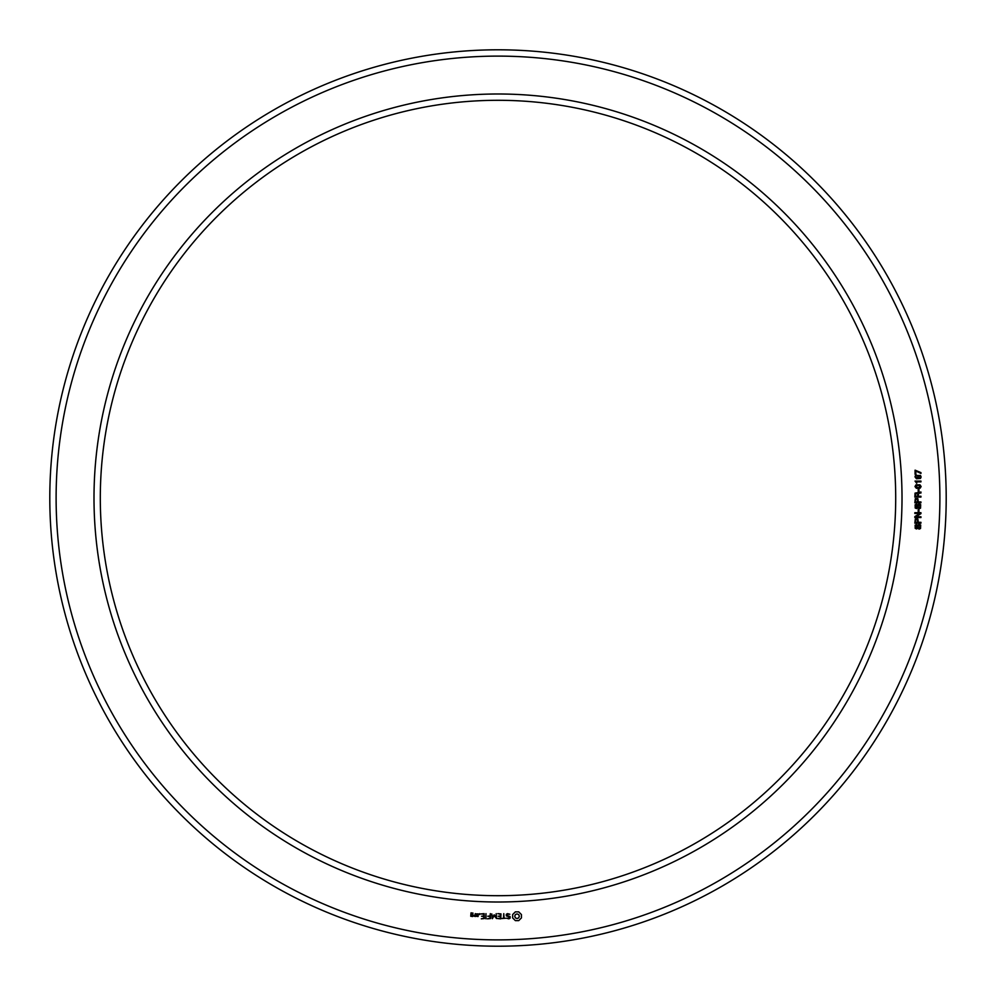 <?xml version="1.0" encoding="UTF-8"?>
<svg xmlns="http://www.w3.org/2000/svg" width="996" height="996" viewBox="0 0 996 996"><rect width="100%" height="100%" fill="white"/><g stroke="black" fill="none" stroke-linecap="round" stroke-linejoin="round"><path stroke-width="1.49" d="M895.703 498A397.703 397.703 0 0 0 299.149 153.583A397.703 397.703 0 0 0 299.149 842.417A397.703 397.703 0 0 0 895.703 498M946.2 498A448.2 448.2 0 0 0 273.9 109.846A448.2 448.2 0 0 0 273.9 886.154A448.2 448.2 0 0 0 946.2 498M902.015 498A404.015 404.015 0 0 0 295.999 148.118A404.015 404.015 0 0 0 295.999 847.882A404.015 404.015 0 0 0 902.015 498M939.888 498A441.888 441.888 0 0 0 277.062 115.312A441.888 441.888 0 0 0 277.062 880.688A441.888 441.888 0 0 0 939.888 498M472.714 916.519L473 914.814L471.307 914.527L471.307 913.407L472.714 913.917L473 913.12L471.021 912.846L470.735 916.245L472.714 916.519M475.266 916.519L475.266 913.631L474.968 915.087L473.287 915.884L475.266 916.519M476.063 913.917L476.063 916.245L478.055 916.519L478.329 913.917L476.063 913.917M479.686 914.602L479.686 913.631L479.686 914.602M481.292 918.835L484.454 918.536L484.168 913.631L480.993 913.917L483.869 914.204L483.869 915.947L481.566 916.233L483.869 916.519L483.869 918.25L481.292 918.835M485.986 918.835L485.986 913.631L485.986 918.835M487.467 918.835L490.63 918.536L490.343 913.631L490.057 915.947L487.741 916.233L490.057 916.519L490.057 918.25L487.467 918.835M492.36 918.686L494.165 915.648L496.506 918.536L496.22 913.631L495.933 917.478L494.165 914.789L492.398 917.49L491.825 913.942L492.36 918.686M500.727 918.835L501 913.917L497.851 913.631L500.428 914.204L500.428 915.947L498.125 916.233L500.428 916.519L500.428 918.25L497.539 918.536L500.727 918.835M505.507 918.25L504.076 918.25L503.777 913.631L503.49 918.25L501.772 918.536L505.507 918.25M510.126 918.113L510.126 916.606L506.864 915.448L507.649 914.204L509.865 914.241L507.474 913.631L506.292 914.328L506.292 915.859L509.554 917.005L508.757 918.25L506.541 918.212L508.906 918.835L510.126 918.113M518.704 920.628L521.431 917.914L521.431 914.565L518.704 911.85L515.368 911.85L512.641 914.565L512.641 917.914L515.368 920.628L518.704 920.628M918.959 529.15L920.279 525.826L918.661 525.402L917.727 528.366L916.569 528.951L915.212 528.378L915.15 525.129L916.631 524.456L915.411 526.784L916.432 528.166L917.988 524.867L919.233 524.282L920.678 525.017L920.528 528.515L918.959 529.15M920.951 523.149L914.838 523.149L915.299 519.09L917.826 519.028L918.362 522.327L920.951 522.327L920.951 523.149M920.951 517.547L914.838 517.547L914.838 516.575L919.794 513.488L914.838 513.488L914.838 512.703L920.951 512.703L920.951 513.625L915.996 516.762L920.951 516.762L920.951 517.547M918.959 511.683L918.2 511.683L918.2 509.591L918.959 509.591L918.959 511.683M918.959 508.782L920.279 505.458L918.661 505.034L917.727 507.997L916.569 508.583L915.212 508.01L915.15 504.76L916.631 504.088L915.411 506.429L916.432 507.798L917.988 504.499L919.233 503.914L920.678 504.648L920.528 508.159L918.959 508.782M920.951 502.793L914.838 502.793L915.299 498.722L917.826 498.672L918.362 501.959L920.951 501.959L920.951 502.793M920.951 497.091L914.838 497.091L915.05 493.107L920.951 492.012L920.951 493.02L919.246 493.182L918.337 494.377L918.337 496.257L920.951 496.257L920.951 497.091M918.959 491.327L918.2 491.327L918.2 489.235L918.959 489.235L918.959 491.327M916.345 488.301L914.988 486.534L915.934 484.853L919.968 484.815L921.113 486.534L920.18 488.127L916.345 488.301M916.718 481.877L916.718 483.284L915.025 481.08L920.951 481.08L920.951 481.877L916.718 481.877M916.457 478.765L914.988 476.86L915.498 475.466L916.569 475.08L915.66 476.847L917.876 478.254L917.627 475.503L920.491 475.478L921.113 476.984L920.478 478.429L916.457 478.765M915.087 474.295L915.087 470.162L920.951 472.627L920.951 473.449L915.834 471.008L915.834 474.295L915.087 474.295M472.428 915.959L471.307 915.959L471.307 915.112L472.428 915.112L472.428 915.959M477.756 915.959L476.648 915.959L476.648 914.204L477.756 914.204L477.756 915.959M517.036 918.561L515.393 917.876L514.72 916.233L515.393 914.589L517.036 913.917L518.679 914.589L519.352 916.233L518.679 917.876L517.036 918.561M916.606 519.426L915.698 519.924L915.573 522.327L917.665 522.327L917.428 519.775L916.606 519.426M916.606 499.058L915.698 499.556L915.573 501.959L917.665 501.959L917.428 499.407L916.606 499.058M917.652 494.34L916.581 493.082L915.698 493.555L915.573 496.257L917.652 496.257L917.652 494.34M920.428 486.534L917.988 485.264L915.66 486.484L918.125 487.754L920.428 486.534M920.428 476.91L919.109 475.739L917.826 476.947L919.109 478.167L920.428 476.91"/></g></svg>

